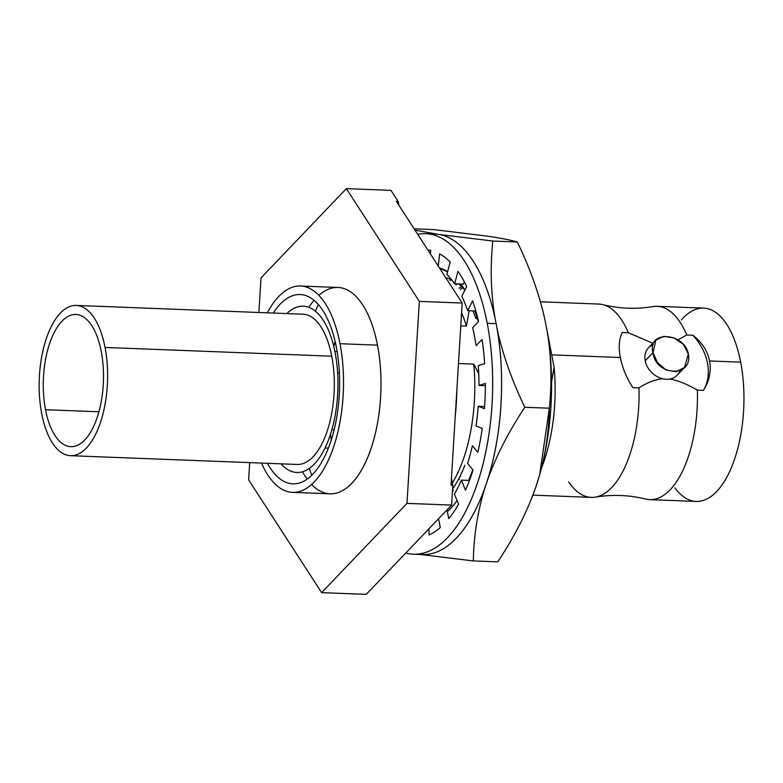<?xml version="1.0" encoding="UTF-8"?>
<svg xmlns="http://www.w3.org/2000/svg" width="783" height="783" viewBox="0 0 783 783"><rect width="100%" height="100%" fill="white"/><g stroke="black" fill="none" stroke-linecap="round" stroke-linejoin="round"><path stroke-width="1.17" d="M546.769 329.134L554.1 367.198A113.271 51.424 92.2 0 1 541.405 468.332A113.271 51.424 92.2 0 0 554.1 367.198L551.555 381.938L554.1 367.198L546.769 329.134A113.271 51.424 92.2 0 0 546.74 329.036M462.547 471.728A113.271 51.424 92.2 0 1 462.361 471.229A113.271 51.424 92.2 0 0 462.547 471.728M478.746 373.755L473.774 364.095L458.476 363.508L473.774 364.095L478.746 373.755M460.776 325.816L466.443 326.031L469.144 310.734L466.443 326.031A113.271 51.424 -87.8 0 0 461.569 312.857A113.271 51.424 92.2 0 1 466.443 326.031L460.776 325.816M473.03 310.88L475.907 318.456L477.346 318.505M451.448 478.178L452.809 485.235L451.028 485.166L452.809 485.235L451.595 505.094L406.974 503.371L419.336 301.386L462.176 303.041L451.028 485.166L462.176 303.041L419.336 301.386L346.36 188.634L390.991 190.367L398.165 201.446L398.899 205.283L398.165 201.446L396.374 201.378L398.165 201.446L390.991 190.367L346.36 188.634L419.336 301.386L406.974 503.371L321.617 592.633L248.642 479.891L249.699 462.616L248.642 479.891L321.617 592.633L366.238 594.366L321.617 592.633L406.974 503.371L451.595 505.094L366.238 594.366L451.595 505.094L452.809 485.235L451.448 478.178M453.367 490.814L452.554 489.385M461.5 286.568L459.288 288.154L461.5 286.568M460.453 289.475L462.665 287.733M460.639 476.514A115.277 52.334 92.2 0 1 460.306 475.673M458.858 478.55L459.288 479.607L458.858 478.55M451.419 279.551L450.372 280.431L451.419 279.551M450.607 279.188L449.657 279.981M452.378 482.974A113.271 51.424 -87.8 0 0 473.774 364.095A113.271 51.424 92.2 0 1 452.378 482.974M464.808 465.288A115.277 52.334 92.2 0 1 452.574 489.081M318.319 304.479A126.308 57.345 -87.8 0 0 315.402 311.194M325.062 447.993L328.38 448.121L325.062 447.993M396.374 201.378L462.176 303.041L396.374 201.378M309.324 468.41A126.308 57.345 -87.8 0 0 311.712 475.33M258.889 312.495L261.003 277.906L346.36 188.634L261.003 277.906L258.889 312.495M302.512 471.757A103.248 46.872 -87.8 0 0 307.161 479.147A103.248 46.872 92.2 0 1 302.512 471.757M311.595 484.471A103.248 46.872 -87.8 0 0 365.397 462.596A103.248 46.872 -87.8 0 0 377.484 345.146A103.248 46.872 -87.8 0 0 318.896 295.357M314.071 300.329A103.248 46.872 -87.8 0 0 308.864 307.327A103.248 46.872 92.2 0 1 314.071 300.329M300.486 286.02L337.972 287.469A103.248 46.872 92.2 0 1 377.484 345.146L339.998 343.698L377.484 345.146A103.248 46.872 92.2 0 1 330.005 493.809L292.519 492.36A103.248 46.872 -87.8 0 0 339.998 343.698A103.248 46.872 -87.8 0 0 300.486 286.02A103.248 46.872 -87.8 0 0 267.297 312.828A103.248 46.872 92.2 0 1 339.998 343.698A103.248 46.872 92.2 0 1 321.47 472.736A103.248 46.872 92.2 0 1 261.493 463.076A103.248 46.872 -87.8 0 0 292.519 492.36M267.453 463.301A94.733 43.006 -87.8 0 0 321.226 462.929A94.733 43.006 -87.8 0 0 336.406 347.456A94.733 43.006 -87.8 0 0 273.257 313.053M681.367 320.022A96.73 43.917 92.2 0 1 740.659 362.157A96.73 43.917 92.2 0 1 727.534 475.829A96.73 43.917 92.2 0 1 674.887 487.848M653.267 344.598A19.849 15.738 43.7 0 0 645.192 360.757A19.849 15.738 43.7 0 0 662.829 378.786C655.302 379.432 647.345 382.466 638.967 387.888A96.73 43.917 92.2 0 1 595.432 497.117C612.286 494.337 628.994 494.983 645.584 499.055A96.73 43.917 -87.8 0 0 697.379 390.14A96.73 43.917 -87.8 0 1 649.704 499.642L696.175 501.433A96.73 43.917 92.2 0 0 740.659 362.157L709.604 360.963C711.365 371.475 709.31 381.282 703.428 390.374L697.379 390.14L703.428 390.374A50.122 39.737 -136.3 0 0 692.808 335.232A50.122 39.737 -136.3 0 1 703.428 390.374C709.31 381.282 711.365 371.475 709.604 360.963C707.343 350.608 701.754 342.034 692.808 335.232L686.769 334.997L677.912 339.861L686.769 334.997A96.73 43.917 -87.8 0 0 657.172 306.319L703.643 308.111A96.73 43.917 92.2 0 1 740.659 362.157L709.604 360.963C707.343 350.608 701.754 342.034 692.808 335.232L686.769 334.997A96.73 43.917 -87.8 0 0 653.022 306.593C636.168 309.373 619.451 308.727 602.871 304.656A96.73 43.917 92.2 0 1 628.348 332.746L622.309 332.511C619.069 338.843 618.413 347.182 620.351 357.508L551.721 354.856L620.351 357.508C622.436 368.039 626.625 378.081 632.928 387.654L638.967 387.888L632.928 387.654C626.625 378.081 622.436 368.039 620.351 357.508C618.413 347.182 619.069 338.843 622.309 332.511L628.348 332.746L652.816 343.238L628.348 332.746A96.73 43.917 92.2 0 0 598.75 304.058L540.427 301.807M669.631 379.05A19.849 15.738 -136.3 0 1 662.829 378.786A19.849 15.738 -136.3 0 1 645.192 360.757L653.002 352.595L657.485 362.617L665.932 369.889L676.042 371.749L684.596 367.433L677.207 375.165A19.849 15.738 -136.3 0 1 669.631 379.05C677.53 380.293 686.779 383.993 697.379 390.14C686.779 383.993 677.53 380.293 669.631 379.05A19.849 15.738 43.7 0 0 679.996 370.643M684.596 367.433L688.345 353.955C693.043 377.856 655.459 376.339 653.002 352.595C646.65 330.436 684.215 331.894 688.345 353.955L683.412 344.393L674.134 337.962L663.818 336.347L655.909 339.998L653.002 352.595L645.192 360.757A19.849 15.738 -136.3 0 1 648.52 347.73L655.909 339.998M662.829 378.786C655.302 379.432 647.345 382.466 638.967 387.888A96.73 43.917 92.2 0 1 591.282 497.381L532.871 495.13M595.432 497.117A96.73 43.917 92.2 0 1 568.634 481.858M339.401 372.992L337.63 372.923L339.401 372.992M286.803 313.582A83.204 37.77 92.2 0 1 335.124 352.673A83.204 37.77 92.2 0 1 324.945 448.228A83.204 37.77 92.2 0 1 280.999 463.83M456.881 389.474A160.378 72.819 92.2 0 1 455.197 417.075A160.378 72.819 92.2 0 0 456.881 389.474M335.085 341.28A122.295 55.524 -87.8 0 0 333.842 346.752M330.455 434.379A122.295 55.524 -87.8 0 0 331.278 439.929M413.453 554.217A160.388 72.819 -87.8 0 1 405.77 553.013A160.388 72.819 -87.8 0 0 476.133 486.948A160.388 72.819 -87.8 0 0 487.212 323.291A160.388 72.819 -87.8 0 0 417.721 234.362A160.388 72.819 -87.8 0 1 425.835 233.677A160.388 72.819 -87.8 0 1 487.212 323.291L496.138 323.633A160.388 72.819 92.2 0 1 422.38 554.56L413.453 554.217A160.388 72.819 -87.8 0 0 487.212 323.291L496.138 323.633A160.388 72.819 92.2 0 0 434.761 234.019L425.835 233.677M427.792 249.914A144.346 65.537 92.2 0 1 430.738 250.443L430.366 253.888L430.738 250.443A144.346 65.537 -87.8 0 0 427.792 249.914M438.265 266.103L439.606 253.868A144.346 65.537 92.2 0 1 450.215 262.011L446.848 274.451A130.311 59.165 92.2 0 1 454.61 283.808L457.977 271.368A144.346 65.537 92.2 0 1 466.697 286.509L461.813 296.307A130.311 59.165 92.2 0 1 467.715 310.675L472.599 300.878A144.346 65.537 92.2 0 1 478.57 321.51L472.648 327.715A130.311 59.165 92.2 0 1 476.113 345.695L482.034 339.499A144.346 65.537 92.2 0 1 484.677 363.615L478.296 365.612A130.311 59.165 92.2 0 1 478.981 385.442L485.362 383.445A144.346 65.537 92.2 0 1 484.423 408.677L478.198 406.279A130.311 59.165 92.2 0 1 476.035 426.021L482.259 428.418A144.346 65.537 92.2 0 1 477.826 452.31L472.374 445.742A130.311 59.165 92.2 0 1 467.578 463.458L473.03 470.025A144.346 65.537 92.2 0 1 465.523 490.217L461.383 480.126A130.311 59.165 92.2 0 1 454.424 494.093L458.564 504.174A144.346 65.537 92.2 0 1 448.737 518.708L447.034 509.86M438.588 518.698L440.291 527.546A144.346 65.537 92.2 0 1 429.104 534.985L428.898 528.838M430.288 234.156A160.388 72.819 92.2 0 1 434.761 234.019M429.104 534.985A144.346 65.537 -87.8 0 0 440.291 527.546M469.467 480.439L461.383 480.126L465.523 490.217A144.346 65.537 -87.8 0 0 473.03 470.025L467.578 463.458M448.737 518.708A144.346 65.537 -87.8 0 0 458.564 504.174M476.035 426.021A130.311 59.165 -87.8 0 0 478.198 406.279L484.579 406.524L478.198 406.279L484.423 408.677A144.346 65.537 -87.8 0 0 485.362 383.445L478.981 385.442L485.362 385.686L478.981 385.442A130.311 59.165 -87.8 0 0 478.296 365.612L484.677 363.615A144.346 65.537 -87.8 0 0 482.034 339.499M477.826 452.31A144.346 65.537 -87.8 0 0 482.259 428.418M478.57 321.51A144.346 65.537 -87.8 0 0 472.599 300.878L467.715 310.675L475.839 310.988L467.715 310.675A130.311 59.165 -87.8 0 0 461.813 296.307L466.697 286.509A144.346 65.537 -87.8 0 0 457.977 271.368L454.61 283.808L463.536 284.151L464.231 281.606M450.215 262.011A144.346 65.537 -87.8 0 0 439.606 253.868M428.213 250.57L428.203 250.413A144.346 65.537 92.2 0 1 429.661 250.217M463.536 284.151L454.61 283.808A130.311 59.165 -87.8 0 0 446.848 274.451M420.598 554.491L473.314 560.922L497.782 561.871C515.126 535.641 527.967 510.183 536.326 485.499L539.673 474.694L549.353 408.217L524.835 407.268C507.521 433.469 494.69 458.907 486.341 483.561C478.139 508.255 473.793 534.045 473.314 560.922L421 554.55M414.98 230.124L438.353 234.362L492.82 241.047C490.089 267.727 490.882 293.723 495.208 319.033A160.388 72.819 -87.8 0 0 438.353 234.362L414.98 230.124M418.778 554.227A160.388 72.819 -87.8 0 0 486.341 483.561A160.388 72.819 -87.8 0 0 496.99 328.302C502.49 353.838 511.769 380.156 524.835 407.268C511.769 380.156 502.49 353.838 496.99 328.302A160.388 72.819 -87.8 0 1 486.341 483.561C494.69 458.907 507.521 433.469 524.835 407.268L549.353 408.217C552.084 381.536 551.291 355.541 546.974 330.23C551.291 355.541 552.084 381.536 549.353 408.217C548.873 435.064 544.528 460.825 536.326 485.499C527.967 510.183 515.126 535.641 497.782 561.871L473.314 560.922C473.793 534.045 478.139 508.255 486.341 483.561A160.388 72.819 -87.8 0 1 418.778 554.227M495.208 319.033A160.388 72.819 -87.8 0 0 438.353 234.362L492.82 241.047L517.348 241.996C530.404 269.107 539.683 295.436 545.183 320.971L546.974 330.23A160.388 72.819 92.2 0 1 539.849 474.058A160.388 72.819 92.2 0 1 539.781 474.312A160.388 72.819 -87.8 0 0 546.974 330.23L545.183 320.971C539.683 295.436 530.404 269.107 517.348 241.996L492.82 241.047C490.089 267.727 490.882 293.723 495.208 319.033M472.815 469.771A127.306 57.795 92.2 0 1 468.498 480.41A127.306 57.795 -87.8 0 0 472.815 469.771M457.096 500.591A127.306 57.795 92.2 0 1 447.367 511.593A127.306 57.795 -87.8 0 0 453.768 504.888A127.306 57.795 -87.8 0 0 457.096 500.591M439.498 268.011A127.306 57.795 92.2 0 1 447.622 271.593A127.306 57.795 -87.8 0 0 439.498 268.011M460.815 284.043A127.306 57.795 92.2 0 1 464.926 290.053A127.306 57.795 -87.8 0 0 462.224 285.971A127.306 57.795 -87.8 0 0 460.815 284.043A126.474 57.423 92.2 0 1 462.489 286.343M474.821 310.949A127.306 57.795 92.2 0 1 478.315 321.784A127.306 57.795 -87.8 0 0 474.821 310.949M414.148 228.832L433.802 229.595L488.338 236.29C501.668 238.277 511.338 240.185 517.348 241.996C511.338 240.185 501.668 238.277 488.338 236.29L433.802 229.595L414.148 228.832M457.184 283.906A117.479 53.342 -87.8 0 0 455.951 284.777M440.026 268.823A126.474 57.423 92.2 0 1 447.514 271.985M445.772 277.711A117.479 53.342 92.2 0 1 451.458 279.56M458.535 283.955A117.479 53.342 92.2 0 1 464.877 290.16M105.049 347.446A75.178 34.129 -87.8 0 0 60.389 313.122A75.178 34.129 -87.8 0 0 41.705 413.688A75.178 34.129 -87.8 0 0 86.365 448.013A75.178 34.129 -87.8 0 0 105.049 347.446A75.178 34.129 -87.8 0 0 76.284 305.439A75.178 34.129 -87.8 0 0 41.705 413.688A75.178 34.129 -87.8 0 0 70.48 455.696A75.178 34.129 -87.8 0 0 105.049 347.446L331.747 356.206L105.049 347.446M101.252 351.42A66.163 30.038 92.2 0 1 84.809 439.919A66.163 30.038 92.2 0 1 45.512 409.715A66.163 30.038 92.2 0 1 61.955 321.216A66.163 30.038 92.2 0 1 101.252 351.42A66.163 30.038 -87.8 0 0 75.931 314.463A66.163 30.038 -87.8 0 0 45.512 409.715A66.163 30.038 -87.8 0 0 70.822 446.682A66.163 30.038 -87.8 0 0 101.252 351.42M76.284 305.439L302.972 314.198A75.178 34.129 92.2 0 1 331.747 356.206A75.178 34.129 92.2 0 1 297.168 464.456L70.48 455.696M98.922 411.78L45.512 409.715L98.922 411.78M337.16 351.636L334.899 351.547M334.135 429.769L331.884 429.681"/></g></svg>
